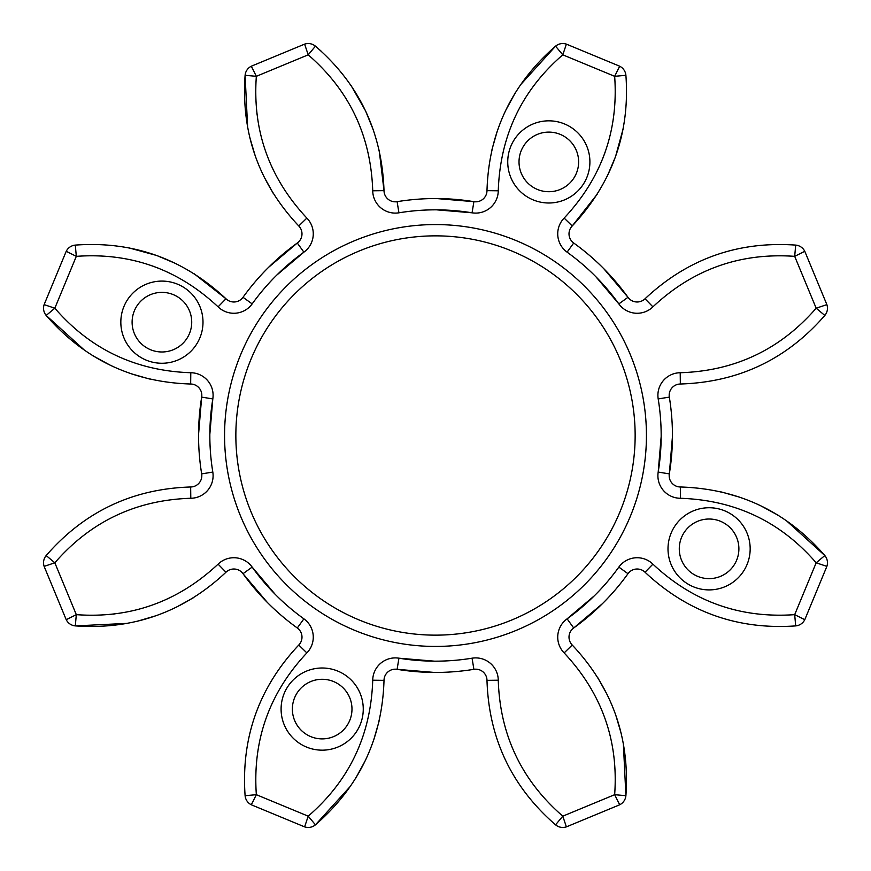 <?xml version="1.0" encoding="UTF-8"?>
<svg xmlns="http://www.w3.org/2000/svg" width="871" height="871" viewBox="0 0 871 871"><rect width="100%" height="100%" fill="white"/><g stroke="black" fill="none" stroke-linecap="round" stroke-linejoin="round"><path stroke-width="1.31" d="M635.144 435.5A199.644 199.644 0 0 0 435.5 235.856A199.644 199.644 0 0 0 235.856 435.5A199.644 199.644 0 0 0 435.5 635.144A199.644 199.644 0 0 0 635.144 435.5A199.644 199.644 0 0 1 435.5 635.144A199.644 199.644 0 0 1 235.856 435.5M626.423 83.006L625.901 75.309C630.092 132.969 612.204 183.193 572.225 225.97A11.279 11.279 0 0 0 573.695 243.009C594.73 258.164 612.825 276.259 627.991 297.305L603.712 268.606M597.462 193.852L572.225 225.97A11.279 11.279 0 0 0 573.695 243.009L567.108 252.165C587.152 266.602 604.387 283.848 618.835 303.892A22.57 22.57 0 0 0 652.912 306.853L645.03 298.775C687.48 258.916 737.693 241.027 795.691 245.099C737.693 241.027 687.48 258.916 645.03 298.775A11.279 11.279 0 0 1 627.991 297.305A11.279 11.279 0 0 0 645.03 298.775A11.279 11.279 0 0 1 627.991 297.305L618.835 303.892L595.862 276.717M661.165 436.621L658.193 472.071C662.156 447.694 662.156 423.306 658.193 398.929A22.57 22.57 0 0 1 680.207 372.734C734.972 371.013 780.296 349.5 816.171 308.203L826.873 304.621L804.782 251.305L826.873 304.621A11.279 11.279 0 0 1 824.826 315.444C786.698 359.331 738.543 382.195 680.338 384.013C738.543 382.195 786.698 359.331 824.826 315.444L816.171 308.203L794.69 256.346C740.121 252.503 692.859 269.335 652.912 306.853M680.207 372.734L680.338 384.013A11.279 11.279 0 0 0 669.331 397.111C673.49 422.696 673.49 448.293 669.331 473.889L672.456 436.436M594.283 595.862L567.108 618.835C587.152 604.387 604.398 587.152 618.835 567.108A22.57 22.57 0 0 1 652.912 564.147C692.859 601.665 740.121 618.497 794.69 614.654L816.171 562.797C780.59 521.642 735.276 500.128 680.207 498.266A22.57 22.57 0 0 1 658.193 472.071L669.331 473.889A11.279 11.279 0 0 0 680.338 486.987C738.423 488.751 786.578 511.615 824.826 555.556L785.903 520.248M827.45 562.797A11.279 11.279 0 0 1 826.873 566.379L804.782 619.695L826.873 566.379L816.171 562.797L824.826 555.556A11.279 11.279 0 0 1 827.45 562.797M652.912 564.147L645.03 572.225C687.48 612.084 737.693 629.973 795.691 625.901C737.693 629.973 687.48 612.084 645.03 572.225A11.279 11.279 0 0 0 627.991 573.695C612.836 594.73 594.741 612.825 573.695 627.991A11.279 11.279 0 0 0 572.225 645.03C612.041 687.35 629.929 737.574 625.901 795.691L623.342 743.192M738.891 548.828A29.799 29.799 0 0 0 709.092 519.018A29.799 29.799 0 0 0 679.282 548.828A29.799 29.799 0 0 0 709.092 578.627A29.799 29.799 0 0 0 738.891 548.828M351.982 709.092A29.799 29.799 0 0 0 322.172 679.282A29.799 29.799 0 0 0 292.373 709.092A29.799 29.799 0 0 0 322.172 738.891A29.799 29.799 0 0 0 351.982 709.092M191.718 322.172A29.799 29.799 0 0 0 161.908 292.373A29.799 29.799 0 0 0 132.109 322.172A29.799 29.799 0 0 0 161.908 351.982A29.799 29.799 0 0 0 191.718 322.172M578.627 161.908A29.799 29.799 0 0 0 548.828 132.109A29.799 29.799 0 0 0 519.018 161.908A29.799 29.799 0 0 0 548.828 191.718A29.799 29.799 0 0 0 578.627 161.908M607.348 176.029L615.481 156.758M615.579 156.475L623.179 128.701M572.225 225.97L564.147 218.088C601.73 177.924 618.573 130.672 614.654 76.31L625.901 75.309A11.279 11.279 0 0 0 619.695 66.218L566.379 44.127L619.695 66.218L614.654 76.31L562.797 54.829C521.642 90.41 500.128 135.724 498.266 190.793A22.57 22.57 0 0 1 472.071 212.807C447.694 208.844 423.306 208.844 398.929 212.807A22.57 22.57 0 0 1 372.734 190.793C370.915 135.822 349.402 90.497 308.203 54.829L256.346 76.31C252.394 130.574 269.226 177.826 306.853 218.088A22.57 22.57 0 0 1 303.892 252.165C283.848 266.613 266.602 283.848 252.165 303.892A22.57 22.57 0 0 1 218.088 306.853C177.924 269.27 130.672 252.427 76.31 256.346L54.829 308.203C90.41 349.358 135.724 370.872 190.793 372.734A22.57 22.57 0 0 1 212.807 398.929C208.844 423.306 208.844 447.694 212.807 472.071A22.57 22.57 0 0 1 190.793 498.266C136.028 499.987 90.704 521.5 54.829 562.797L76.31 614.654C130.574 618.606 177.826 601.774 218.088 564.147A22.57 22.57 0 0 1 252.165 567.108C266.613 587.152 283.848 604.398 303.892 618.835L297.305 627.991C276.27 612.836 258.175 594.741 243.009 573.695L267.288 602.394M321.257 51.247L315.444 46.174C359.179 83.986 382.042 132.142 384.013 190.662A11.279 11.279 0 0 0 397.111 201.669C422.696 197.51 448.293 197.51 473.889 201.669A11.279 11.279 0 0 0 486.987 190.662C488.751 132.577 511.615 84.422 555.556 46.174L520.248 85.097M515.469 92.457L505.496 110.78M497.319 130.922L491.984 149.496M436.621 209.835L472.071 212.807L473.889 201.669L436.436 198.544M372.734 190.793L384.013 190.662L379.157 150.106M373.539 130.508L365.668 111.14M365.537 110.867L351.274 85.859M83.006 244.577L75.309 245.099C132.969 240.908 183.193 258.796 225.97 298.775A11.279 11.279 0 0 0 243.009 297.305C258.164 276.27 276.259 258.175 297.305 243.009A11.279 11.279 0 0 0 298.775 225.97C258.959 183.65 241.071 133.426 245.099 75.309A11.279 11.279 0 0 1 251.305 66.218L304.621 44.127L251.305 66.218L256.346 76.31L245.099 75.309L247.658 127.808M249.476 136.388L255.388 156.399M263.837 176.41L273.211 193.318M276.717 275.138L303.892 252.165L297.305 243.009L268.606 267.288M218.088 306.853L225.97 298.775A11.279 11.279 0 0 0 243.009 297.305A11.279 11.279 0 0 1 225.97 298.775L193.852 273.538M176.029 263.652L156.758 255.519M156.475 255.421L128.701 247.821M66.218 251.305L44.127 304.621L66.218 251.305L76.31 256.346L75.309 245.099A11.279 11.279 0 0 0 66.218 251.305M190.793 498.266L190.662 486.987A11.279 11.279 0 0 0 201.669 473.889A11.279 11.279 0 0 1 190.662 486.987C132.457 488.805 84.302 511.669 46.174 555.556C84.302 511.669 132.457 488.805 190.662 486.987A11.279 11.279 0 0 0 201.669 473.889C197.51 448.304 197.51 422.707 201.669 397.111A11.279 11.279 0 0 0 190.662 384.013C132.577 382.249 84.422 359.385 46.174 315.444L85.097 350.752M92.457 355.531L110.78 365.504M130.922 373.681L149.496 379.016M209.835 434.379L212.807 398.929L201.669 397.111L198.544 434.564M44.127 566.379L66.218 619.695L44.127 566.379L54.829 562.797L46.174 555.556A11.279 11.279 0 0 0 44.127 566.379A11.279 11.279 0 0 1 43.55 562.797M275.138 594.283L252.165 567.108L243.009 573.695A11.279 11.279 0 0 0 225.97 572.225C183.65 612.041 133.426 629.929 75.309 625.901L127.808 623.342M136.388 621.524L156.399 615.612M176.41 607.163L193.318 597.789M434.379 661.165L398.929 658.193A22.57 22.57 0 0 0 372.734 680.207C370.872 735.276 349.358 780.59 308.203 816.171L256.346 794.69C252.503 740.121 269.335 692.859 306.853 652.912L298.775 645.03C258.916 687.48 241.027 737.693 245.099 795.691C241.027 737.693 258.916 687.48 298.775 645.03A11.279 11.279 0 0 0 297.305 627.991M251.305 804.782L304.621 826.873L251.305 804.782A11.279 11.279 0 0 1 245.099 795.691A11.279 11.279 0 0 0 251.305 804.782A11.279 11.279 0 0 1 245.099 795.691L256.346 794.69L251.305 804.782M434.564 672.456L397.111 669.331L398.929 658.193C423.306 662.156 447.694 662.156 472.071 658.193A22.57 22.57 0 0 1 498.266 680.207C499.987 734.972 521.5 780.296 562.797 816.171L555.556 824.826C511.669 786.698 488.805 738.543 486.987 680.338A11.279 11.279 0 0 0 473.889 669.331C448.304 673.49 422.707 673.49 397.111 669.331A11.279 11.279 0 0 0 384.013 680.338C382.249 738.423 359.385 786.578 315.444 824.826L350.752 785.903M355.531 778.543L365.504 760.22M373.681 740.078L379.016 721.504M602.394 603.712L573.695 627.991L567.108 618.835A22.57 22.57 0 0 0 564.147 652.912C601.774 693.174 618.606 740.426 614.654 794.69L562.797 816.171L566.379 826.873L619.695 804.782L566.379 826.873A11.279 11.279 0 0 1 555.556 824.826A11.279 11.279 0 0 0 562.797 827.45A11.279 11.279 0 0 1 555.556 824.826M621.524 734.612L615.612 714.601M607.163 694.59L597.789 677.682M778.543 515.469L760.22 505.496M740.078 497.319L721.504 491.984M680.338 486.987L680.393 498.266M114.134 614.055L113.524 614.12M152.403 265.938L159.077 268.464M256.945 114.134L256.88 113.524M355.216 115.418L358.155 121.929M605.062 152.403L602.536 159.077M75.309 625.901L76.31 614.654L66.218 619.695A11.279 11.279 0 0 0 75.309 625.901M308.203 816.171L304.621 826.873A11.279 11.279 0 0 0 315.444 824.826L308.203 816.171M46.174 315.444L54.829 308.203L44.127 304.621A11.279 11.279 0 0 0 46.174 315.444A11.279 11.279 0 0 1 43.55 308.203M614.654 794.69L619.695 804.782A11.279 11.279 0 0 0 625.901 795.691L614.654 794.69M566.379 826.873A11.279 11.279 0 0 1 562.797 827.45A11.279 11.279 0 0 0 566.379 826.873M794.69 614.654L795.691 625.901A11.279 11.279 0 0 0 804.782 619.695L794.69 614.654M304.621 44.127L308.203 54.829L315.444 46.174A11.279 11.279 0 0 0 304.621 44.127M555.556 46.174L562.797 54.829L566.379 44.127A11.279 11.279 0 0 0 562.797 43.55A11.279 11.279 0 0 1 566.379 44.127A11.279 11.279 0 0 0 555.556 46.174A11.279 11.279 0 0 1 562.797 43.55A11.279 11.279 0 0 0 555.556 46.174M794.69 256.346L804.782 251.305A11.279 11.279 0 0 0 795.691 245.099A11.279 11.279 0 0 1 804.782 251.305A11.279 11.279 0 0 0 795.691 245.099L794.69 256.346M224.566 435.5A210.934 210.934 0 0 1 435.5 224.566A210.934 210.934 0 0 1 646.434 435.5A210.934 210.934 0 0 1 435.5 646.434A210.934 210.934 0 0 1 224.566 435.5M750.171 548.828A41.089 41.089 0 0 1 709.092 589.907A41.089 41.089 0 0 1 668.003 548.828A41.089 41.089 0 0 1 709.092 507.739A41.089 41.089 0 0 1 750.171 548.828M363.261 709.092A41.089 41.089 0 0 1 322.172 750.171A41.089 41.089 0 0 1 281.093 709.092A41.089 41.089 0 0 1 322.172 668.003A41.089 41.089 0 0 1 363.261 709.092M202.997 322.172A41.089 41.089 0 0 1 161.908 363.261A41.089 41.089 0 0 1 120.829 322.172A41.089 41.089 0 0 1 161.908 281.093A41.089 41.089 0 0 1 202.997 322.172M589.907 161.908A41.089 41.089 0 0 1 548.828 202.997A41.089 41.089 0 0 1 507.739 161.908A41.089 41.089 0 0 1 548.828 120.829A41.089 41.089 0 0 1 589.907 161.908M564.147 218.088A22.57 22.57 0 0 0 567.108 252.165M680.338 384.013A11.279 11.279 0 0 0 669.178 395.303M658.193 398.929L669.331 397.111M669.331 473.889A11.279 11.279 0 0 0 669.178 475.697M573.695 627.991A11.279 11.279 0 0 0 569.003 637.147M564.147 652.912L572.225 645.03M306.853 652.912A22.57 22.57 0 0 0 303.892 618.835M225.97 572.225L218.088 564.147M372.734 680.207L384.013 680.338M201.669 473.889L212.807 472.071M472.071 658.193L473.889 669.331M498.266 680.207L486.987 680.338M190.662 384.013L190.793 372.734M243.009 297.305L252.165 303.892M618.835 567.108L627.991 573.695M298.775 225.97L306.853 218.088M397.111 201.669L398.929 212.807M486.987 190.662L498.266 190.793"/></g></svg>
